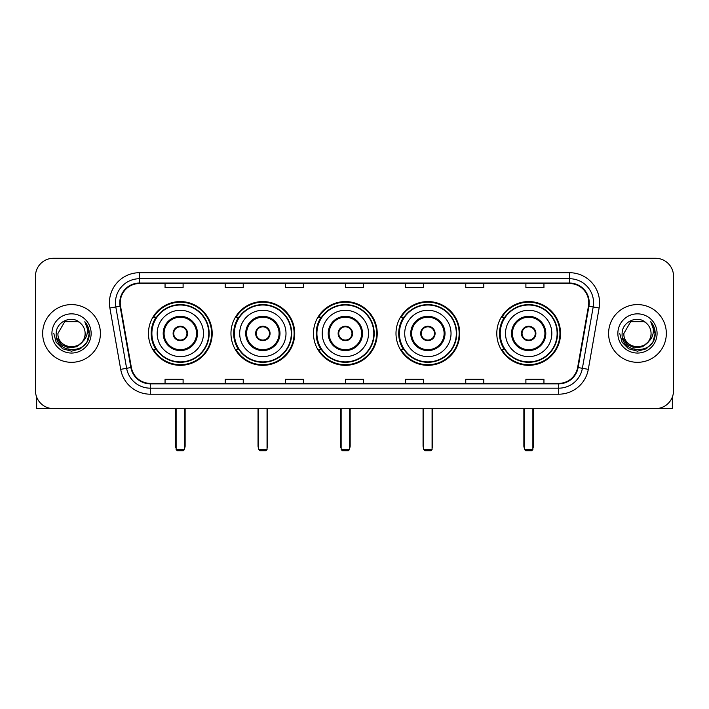 <?xml version="1.0" encoding="UTF-8"?>
<svg xmlns="http://www.w3.org/2000/svg" width="709" height="709" viewBox="0 0 709 709"><rect width="100%" height="100%" fill="white"/><g stroke="black" fill="none" stroke-linecap="round" stroke-linejoin="round"><path stroke-width="1.06" d="M496.796 333.452A31.878 31.878 0 0 0 528.666 365.321A31.878 31.878 0 0 0 560.544 333.452A31.878 31.878 0 0 0 528.666 301.573A31.878 31.878 0 0 0 496.796 333.452M395.994 333.452A31.878 31.878 0 0 0 427.873 365.321A31.878 31.878 0 0 0 459.751 333.452A31.878 31.878 0 0 0 427.873 301.573A31.878 31.878 0 0 0 395.994 333.452M313.484 333.452A31.878 31.878 0 0 0 345.363 365.321A31.878 31.878 0 0 0 377.232 333.452A31.878 31.878 0 0 0 345.363 301.573A31.878 31.878 0 0 0 313.484 333.452M230.966 333.452A31.878 31.878 0 0 0 262.844 365.321A31.878 31.878 0 0 0 294.722 333.452A31.878 31.878 0 0 0 262.844 301.573A31.878 31.878 0 0 0 230.966 333.452M148.456 333.452A31.878 31.878 0 0 0 180.334 365.321A31.878 31.878 0 0 0 212.204 333.452A31.878 31.878 0 0 0 180.334 301.573A31.878 31.878 0 0 0 148.456 333.452M156.104 349.688A29.166 29.166 0 0 1 156.104 317.215M238.614 349.688A29.166 29.166 0 0 1 238.614 317.215M321.124 349.688A29.166 29.166 0 0 1 321.124 317.215M403.643 349.688A29.166 29.166 0 0 1 403.643 317.215M504.436 349.688A29.166 29.166 0 0 1 504.436 317.215M35.45 276.315L35.45 390.588A18.044 18.044 0 0 0 53.494 408.623L655.506 408.623A18.044 18.044 0 0 0 673.55 390.588L673.55 276.315A18.044 18.044 0 0 0 655.506 258.271L53.494 258.271A18.044 18.044 0 0 0 35.45 276.315L35.45 390.588M42.664 333.452A28.865 28.865 0 0 0 71.538 362.317A28.865 28.865 0 0 0 100.403 333.452A28.865 28.865 0 0 0 71.538 304.586A28.865 28.865 0 0 0 42.664 333.452A28.865 28.865 0 0 0 71.538 362.317A28.865 28.865 0 0 0 100.403 333.452A28.865 28.865 0 0 0 71.538 304.586A28.865 28.865 0 0 0 42.664 333.452M608.597 333.452A28.865 28.865 0 0 0 637.462 362.317A28.865 28.865 0 0 0 666.336 333.452A28.865 28.865 0 0 0 637.462 304.586A28.865 28.865 0 0 0 608.597 333.452A28.865 28.865 0 0 0 637.462 362.317A28.865 28.865 0 0 0 666.336 333.452A28.865 28.865 0 0 0 637.462 304.586A28.865 28.865 0 0 0 608.597 333.452M120.246 302.778A19.249 19.249 0 0 1 139.496 283.529L569.504 283.529A19.249 19.249 0 0 1 588.461 306.12L577.64 367.466A19.249 19.249 0 0 1 558.692 383.365L150.308 383.365A19.249 19.249 0 0 1 131.36 367.466L120.539 306.12A19.249 19.249 0 0 1 120.246 302.778M119.768 302.778A19.728 19.728 0 0 0 120.069 306.208L130.881 367.546A19.728 19.728 0 0 0 150.308 383.853L558.692 383.853A19.728 19.728 0 0 0 578.119 367.546L588.931 306.208A19.728 19.728 0 0 0 569.504 283.051L139.496 283.051A19.728 19.728 0 0 0 119.768 302.778M109.877 307.998A30.07 30.07 0 0 1 139.496 272.708L569.504 272.708A30.07 30.07 0 0 1 599.123 307.998L588.302 369.345A30.07 30.07 0 0 1 558.692 394.195L150.308 394.195A30.07 30.07 0 0 1 120.698 369.345L109.877 307.998L115.806 306.953A24.053 24.053 0 0 1 139.496 278.726L569.504 278.726A24.053 24.053 0 0 1 593.194 306.953L582.381 368.299A24.053 24.053 0 0 1 558.692 388.178L150.308 388.178A24.053 24.053 0 0 1 126.619 368.299L115.806 306.953A24.053 24.053 0 0 1 115.434 302.778M655.506 258.271L53.494 258.271M53.494 408.623L655.506 408.623M673.55 390.588L673.55 276.315M578.119 367.546L582.381 368.299L593.194 306.953L599.123 307.998M345.478 283.529L345.478 287.606L363.522 287.606L363.522 283.529M285.337 283.529L285.337 287.606L303.381 287.606L303.381 283.529M225.196 283.529L225.196 287.606L243.24 287.606L243.24 283.529M165.055 283.529L165.055 287.606L183.099 287.606L183.099 283.529M405.619 283.529L405.619 287.606L423.663 287.606L423.663 283.529M465.76 283.529L465.76 287.606L483.804 287.606L483.804 283.529M525.901 283.529L525.901 287.606L543.945 287.606L543.945 283.529M363.522 383.365L363.522 379.297L345.478 379.297L345.478 383.365M303.381 383.365L303.381 379.297L285.337 379.297L285.337 383.365M243.24 383.365L243.24 379.297L225.196 379.297L225.196 383.365M183.099 383.365L183.099 379.297L165.055 379.297L165.055 383.365M423.663 383.365L423.663 379.297L405.619 379.297L405.619 383.365M483.804 383.365L483.804 379.297L465.76 379.297L465.76 383.365M543.945 383.365L543.945 379.297L525.901 379.297L525.901 383.365M81.952 342.181C74.737 351.939 57.234 345.7 57.943 333.452C57.11 350.982 85.957 350.982 85.124 333.452C85.957 350.982 57.11 350.982 57.943 333.452L64.741 321.682L78.327 321.682L80.436 323.18C72.096 314.442 56.038 321.638 56.188 333.452C54.664 354.429 88.678 354.979 89.228 334.471L89.263 333.452C89.21 328.994 87.73 325.077 84.814 321.709C87.03 325.342 87.81 329.26 87.154 333.452C86.516 337.014 84.788 339.93 81.952 342.181A13.595 13.595 0 0 0 85.124 333.452C85.957 350.982 57.11 350.982 57.943 333.452L64.741 321.682M85.124 333.452A13.595 13.595 0 0 0 80.436 323.18M82.82 341.454L76.678 346.763L68.64 347.889L61.24 344.539L56.614 337.856M51.925 333.452A19.604 19.604 0 0 0 71.538 353.055A19.604 19.604 0 0 0 91.142 333.452A19.604 19.604 0 0 0 71.538 313.848A19.604 19.604 0 0 0 51.925 333.452M84.814 321.709L89.254 333.966L88.43 328.081L89.254 333.966L88.43 328.081L89.254 333.966L84.947 321.859L89.254 333.966L84.947 321.859L89.263 333.452L86.888 342.314L80.401 348.801L71.538 351.177L62.676 348.801L56.179 342.314L53.813 333.452M84.947 321.859L89.254 333.974M36.655 397.067L36.655 408.623L106.421 408.623M157.176 333.452A23.158 23.158 0 0 1 180.334 310.294A23.158 23.158 0 0 1 203.483 333.452A23.158 23.158 0 0 1 180.334 356.609A23.158 23.158 0 0 1 157.176 333.452A23.158 23.158 0 0 0 180.334 356.609A23.158 23.158 0 0 0 203.483 333.452M164.089 333.452A16.236 16.236 0 0 0 180.334 349.688A16.236 16.236 0 0 0 196.57 333.452A16.236 16.236 0 0 0 180.334 317.215A16.236 16.236 0 0 0 164.089 333.452M156.459 317.215A28.865 28.865 0 0 0 156.459 349.688M208.774 333.452A28.449 28.449 0 0 0 180.334 305.003A28.449 28.449 0 0 0 151.886 333.452A28.449 28.449 0 0 0 180.334 361.9A28.449 28.449 0 0 0 208.774 333.452M173.111 333.452A7.214 7.214 0 0 0 180.334 340.666A7.214 7.214 0 0 0 187.548 333.452A7.214 7.214 0 0 0 180.334 326.237A7.214 7.214 0 0 0 173.111 333.452M211.601 333.452A31.276 31.276 0 0 1 153.605 349.688L156.503 349.688A28.839 28.839 0 0 0 199.406 355.076A28.839 28.839 0 0 0 199.406 311.827A28.839 28.839 0 0 0 156.503 317.215L153.605 317.215A31.276 31.276 0 0 1 211.601 333.452M173.342 331.644L173.59 331.644A6.975 6.975 0 0 1 187.07 331.644L186.697 331.644A6.611 6.611 0 0 1 180.334 340.063A6.611 6.611 0 0 1 173.962 331.644A6.611 6.611 0 0 1 186.697 331.644L187.318 331.644M187.318 335.251L187.07 335.251A6.975 6.975 0 0 1 173.59 335.251L173.342 335.251M176.124 408.623L176.124 449.524L184.544 449.524L184.544 408.623M176.124 449.524L177.321 450.729L183.339 450.729L184.544 449.524M239.686 333.452A23.158 23.158 0 0 1 262.844 310.294A23.158 23.158 0 0 1 286.002 333.452A23.158 23.158 0 0 1 262.844 356.609A23.158 23.158 0 0 1 239.686 333.452A23.158 23.158 0 0 0 262.844 356.609A23.158 23.158 0 0 0 286.002 333.452M246.608 333.452A16.236 16.236 0 0 0 262.844 349.688A16.236 16.236 0 0 0 279.08 333.452A16.236 16.236 0 0 0 262.844 317.215A16.236 16.236 0 0 0 246.608 333.452M238.977 317.215A28.865 28.865 0 0 0 238.977 349.688M291.293 333.452A28.449 28.449 0 0 0 262.844 305.003A28.449 28.449 0 0 0 234.395 333.452A28.449 28.449 0 0 0 262.844 361.9A28.449 28.449 0 0 0 291.293 333.452M255.63 333.452A7.214 7.214 0 0 0 262.844 340.666A7.214 7.214 0 0 0 270.058 333.452A7.214 7.214 0 0 0 262.844 326.237A7.214 7.214 0 0 0 255.63 333.452M294.12 333.452A31.276 31.276 0 0 1 236.115 349.688L239.013 349.688A28.839 28.839 0 0 0 281.925 355.076A28.839 28.839 0 0 0 281.925 311.827A28.839 28.839 0 0 0 239.013 317.215L236.115 317.215A31.276 31.276 0 0 1 294.12 333.452M255.86 331.644L256.1 331.644A6.975 6.975 0 0 1 269.588 331.644L269.207 331.644A6.611 6.611 0 0 1 262.844 340.063A6.611 6.611 0 0 1 256.481 331.644A6.611 6.611 0 0 1 269.207 331.644L269.837 331.644M269.837 335.251L269.588 335.251A6.975 6.975 0 0 1 256.1 335.251L255.86 335.251M258.634 408.623L258.634 449.524L267.054 449.524L267.054 408.623M258.634 449.524L259.84 450.729L265.848 450.729L267.054 449.524M322.205 333.452A23.158 23.158 0 0 1 345.363 310.294A23.158 23.158 0 0 1 368.512 333.452A23.158 23.158 0 0 1 345.363 356.609A23.158 23.158 0 0 1 322.205 333.452A23.158 23.158 0 0 0 345.363 356.609A23.158 23.158 0 0 0 368.512 333.452M329.118 333.452A16.236 16.236 0 0 0 345.363 349.688A16.236 16.236 0 0 0 361.599 333.452A16.236 16.236 0 0 0 345.363 317.215A16.236 16.236 0 0 0 329.118 333.452M321.487 317.215A28.865 28.865 0 0 0 321.487 349.688M373.803 333.452A28.449 28.449 0 0 0 345.363 305.003A28.449 28.449 0 0 0 316.914 333.452A28.449 28.449 0 0 0 345.363 361.9A28.449 28.449 0 0 0 373.803 333.452M338.14 333.452A7.214 7.214 0 0 0 345.363 340.666A7.214 7.214 0 0 0 352.577 333.452A7.214 7.214 0 0 0 345.363 326.237A7.214 7.214 0 0 0 338.14 333.452M376.63 333.452A31.276 31.276 0 0 1 318.633 349.688L321.531 349.688A28.839 28.839 0 0 0 364.435 355.076A28.839 28.839 0 0 0 364.435 311.827A28.839 28.839 0 0 0 321.531 317.215L318.633 317.215A31.276 31.276 0 0 1 376.63 333.452M338.37 331.644L338.618 331.644A6.975 6.975 0 0 1 352.098 331.644L351.726 331.644A6.611 6.611 0 0 1 345.363 340.063A6.611 6.611 0 0 1 338.991 331.644A6.611 6.611 0 0 1 351.726 331.644L352.346 331.644M352.346 335.251L351.726 335.251A6.611 6.611 0 0 1 338.991 335.251L338.37 335.251M351.726 335.251L352.098 335.251A6.975 6.975 0 0 1 338.618 335.251L338.991 335.251M341.144 408.623L341.144 449.524L349.572 449.524L349.572 408.623M341.144 449.524L342.35 450.729L348.367 450.729L349.572 449.524M404.715 333.452A23.158 23.158 0 0 1 427.873 310.294A23.158 23.158 0 0 1 451.03 333.452A23.158 23.158 0 0 1 427.873 356.609A23.158 23.158 0 0 1 404.715 333.452A23.158 23.158 0 0 0 427.873 356.609A23.158 23.158 0 0 0 451.03 333.452M411.637 333.452A16.236 16.236 0 0 0 427.873 349.688A16.236 16.236 0 0 0 444.109 333.452A16.236 16.236 0 0 0 427.873 317.215A16.236 16.236 0 0 0 411.637 333.452M404.006 317.215A28.865 28.865 0 0 0 404.006 349.688M456.321 333.452A28.449 28.449 0 0 0 427.873 305.003A28.449 28.449 0 0 0 399.424 333.452A28.449 28.449 0 0 0 427.873 361.9A28.449 28.449 0 0 0 456.321 333.452M420.659 333.452A7.214 7.214 0 0 0 427.873 340.666A7.214 7.214 0 0 0 435.087 333.452A7.214 7.214 0 0 0 427.873 326.237A7.214 7.214 0 0 0 420.659 333.452M459.148 333.452A31.276 31.276 0 0 1 401.143 349.688L404.041 349.688A28.839 28.839 0 0 0 446.954 355.076A28.839 28.839 0 0 0 446.954 311.827A28.839 28.839 0 0 0 404.041 317.215L401.143 317.215A31.276 31.276 0 0 1 459.148 333.452M420.889 331.644L421.128 331.644A6.975 6.975 0 0 1 434.617 331.644L434.236 331.644A6.611 6.611 0 0 1 427.873 340.063A6.611 6.611 0 0 1 421.509 331.644A6.611 6.611 0 0 1 434.236 331.644L434.856 331.644M434.856 335.251L434.236 335.251A6.611 6.611 0 0 1 421.509 335.251L420.889 335.251M434.236 335.251L434.617 335.251A6.975 6.975 0 0 1 421.128 335.251L421.509 335.251M423.663 408.623L423.663 449.524L432.082 449.524L432.082 408.623M423.663 449.524L424.868 450.729L430.877 450.729L432.082 449.524M505.517 333.452A23.158 23.158 0 0 1 528.666 310.294A23.158 23.158 0 0 1 551.824 333.452A23.158 23.158 0 0 1 528.666 356.609A23.158 23.158 0 0 1 505.517 333.452A23.158 23.158 0 0 0 528.666 356.609A23.158 23.158 0 0 0 551.824 333.452M512.43 333.452A16.236 16.236 0 0 0 528.666 349.688A16.236 16.236 0 0 0 544.911 333.452A16.236 16.236 0 0 0 528.666 317.215A16.236 16.236 0 0 0 512.43 333.452M504.799 317.215A28.865 28.865 0 0 0 504.799 349.688M557.114 333.452A28.449 28.449 0 0 0 528.666 305.003A28.449 28.449 0 0 0 500.226 333.452A28.449 28.449 0 0 0 528.666 361.9A28.449 28.449 0 0 0 557.114 333.452M521.452 333.452A7.214 7.214 0 0 0 528.666 340.666A7.214 7.214 0 0 0 535.889 333.452A7.214 7.214 0 0 0 528.666 326.237A7.214 7.214 0 0 0 521.452 333.452M559.942 333.452A31.276 31.276 0 0 1 501.945 349.688L504.843 349.688A28.839 28.839 0 0 0 547.747 355.076A28.839 28.839 0 0 0 547.747 311.827A28.839 28.839 0 0 0 504.843 317.215L501.945 317.215A31.276 31.276 0 0 1 559.942 333.452M521.682 331.644L521.93 331.644A6.975 6.975 0 0 1 535.41 331.644L535.038 331.644A6.611 6.611 0 0 1 528.666 340.063A6.611 6.611 0 0 1 522.303 331.644A6.611 6.611 0 0 1 535.038 331.644L535.658 331.644M535.658 335.251L535.038 335.251A6.611 6.611 0 0 1 522.303 335.251L521.682 335.251M535.038 335.251L535.41 335.251A6.975 6.975 0 0 1 521.93 335.251L522.303 335.251M524.456 408.623L524.456 449.524L532.876 449.524L532.876 408.623M524.456 449.524L525.661 450.729L531.679 450.729L532.876 449.524M672.345 397.067L672.345 408.623L602.579 408.623M651.057 333.452C651.89 350.982 623.043 350.982 623.876 333.452L630.673 321.682L644.259 321.682L646.369 323.18C638.029 314.442 621.97 321.638 622.121 333.452C620.588 354.429 654.611 354.979 655.16 334.471L655.187 333.452C655.143 328.994 653.654 325.077 650.738 321.709C652.962 325.342 653.742 329.26 653.086 333.452C652.448 337.014 650.711 339.93 647.884 342.181A13.595 13.595 0 0 0 651.057 333.452C651.89 350.982 623.043 350.982 623.876 333.452C623.043 350.982 651.89 350.982 651.057 333.452A13.595 13.595 0 0 0 646.369 323.18M647.884 342.181C640.661 351.939 623.167 345.7 623.876 333.452M648.744 341.454L642.611 346.763L634.564 347.889L627.164 344.539L622.546 337.856M617.858 333.452A19.604 19.604 0 0 0 637.462 353.055A19.604 19.604 0 0 0 657.075 333.452A19.604 19.604 0 0 0 637.462 313.848A19.604 19.604 0 0 0 617.858 333.452M650.738 321.709L655.187 333.966L654.354 328.081L655.187 333.966L654.354 328.081L655.187 333.966L650.871 321.859L655.187 333.966L650.871 321.859L655.187 333.452L652.821 342.314L646.324 348.801L637.462 351.177L628.599 348.801L622.112 342.314L619.737 333.452M650.871 321.859L655.187 333.974M569.504 272.708L569.504 283.051M115.806 306.953L120.069 306.208M150.308 394.195L150.308 383.853M558.692 383.853L558.692 394.195M120.698 369.345L130.881 367.546M588.931 306.208L593.194 306.953M139.496 272.708L139.496 283.051M582.381 368.299L588.302 369.345M197.474 333.452A17.14 17.14 0 0 0 180.334 316.311A17.14 17.14 0 0 0 163.194 333.452A17.14 17.14 0 0 0 180.334 350.592A17.14 17.14 0 0 0 197.474 333.452M175.522 408.623L175.522 445.917L176.124 445.917M184.544 445.917L185.138 445.917L185.138 408.623M279.984 333.452A17.14 17.14 0 0 0 262.844 316.311A17.14 17.14 0 0 0 245.704 333.452A17.14 17.14 0 0 0 262.844 350.592A17.14 17.14 0 0 0 279.984 333.452M258.032 408.623L258.032 445.917L258.634 445.917M267.054 445.917L267.656 445.917L267.656 408.623M362.503 333.452A17.14 17.14 0 0 0 345.363 316.311A17.14 17.14 0 0 0 328.214 333.452A17.14 17.14 0 0 0 345.363 350.592A17.14 17.14 0 0 0 362.503 333.452M340.55 408.623L340.55 445.917L341.144 445.917M349.572 445.917L350.166 445.917L350.166 408.623M445.013 333.452A17.14 17.14 0 0 0 427.873 316.311A17.14 17.14 0 0 0 410.733 333.452A17.14 17.14 0 0 0 427.873 350.592A17.14 17.14 0 0 0 445.013 333.452M423.06 408.623L423.06 445.917L423.663 445.917M432.082 445.917L432.685 445.917L432.685 408.623M545.806 333.452A17.14 17.14 0 0 0 528.666 316.311A17.14 17.14 0 0 0 511.526 333.452A17.14 17.14 0 0 0 528.666 350.592A17.14 17.14 0 0 0 545.806 333.452M523.862 408.623L523.862 445.917L524.456 445.917M532.876 445.917L533.478 445.917L533.478 408.623M175.522 445.917A4.812 4.812 0 0 0 176.124 448.248M184.544 448.248A4.812 4.812 0 0 0 185.138 445.917M258.032 445.917A4.812 4.812 0 0 0 258.634 448.248M267.054 448.248A4.812 4.812 0 0 0 267.656 445.917M340.55 445.917A4.812 4.812 0 0 0 341.144 448.248M349.572 448.248A4.812 4.812 0 0 0 350.166 445.917M423.06 445.917A4.812 4.812 0 0 0 423.663 448.248M432.082 448.248A4.812 4.812 0 0 0 432.685 445.917M523.862 445.917A4.812 4.812 0 0 0 524.456 448.248M532.876 448.248A4.812 4.812 0 0 0 533.478 445.917"/></g></svg>

